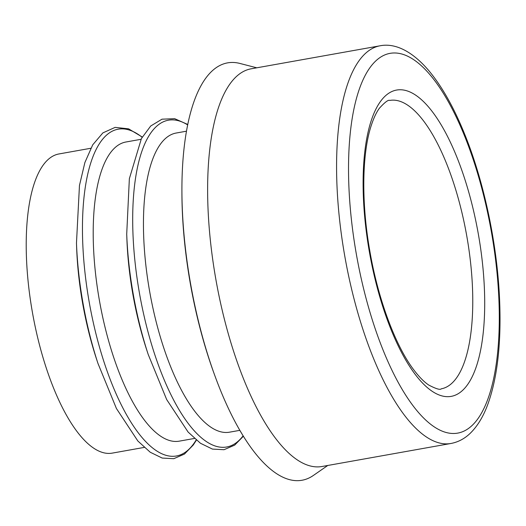 <?xml version="1.0" encoding="UTF-8"?>
<svg xmlns="http://www.w3.org/2000/svg" width="526" height="526" viewBox="0 0 526 526"><rect width="100%" height="100%" fill="white"/><g stroke="black" fill="none" stroke-linecap="round" stroke-linejoin="round"><path stroke-width="0.79" d="M144.19 447.416L112.301 453.11A151.935 53.908 -100.1 0 1 32.112 310.636A151.935 53.908 -100.1 0 1 58.892 153.967L90.781 148.273M97.954 363.413L96.33 358.456A151.935 53.908 -100.1 0 1 82.352 301.661A151.935 53.908 -100.1 0 1 76.664 248.298L76.474 243.084A165.973 58.886 -100.1 0 0 82.687 301.378A165.973 58.886 -100.1 0 0 97.954 363.413L116.43 408.524L137.871 441.025L150.239 452.242L162.186 458.061L173.784 458.692L184.448 454.076L193.292 444.983L196.395 440.144M194.436 438.447L179.287 441.15A151.935 53.908 -100.1 0 1 99.098 298.669A151.935 53.908 -100.1 0 1 125.878 142.007L141.021 139.305M148.201 354.445L146.576 349.481A151.935 53.908 -100.1 0 1 132.591 292.693A151.935 53.908 -100.1 0 1 126.904 239.33L126.713 234.116A165.973 58.886 -100.1 0 0 132.927 292.403A165.973 58.886 -100.1 0 0 148.201 354.445L166.676 399.556L188.111 432.056L200.478 443.273L212.432 449.086L224.023 449.717L234.695 445.108L243.393 436.205M239.869 430.334L229.533 432.175A151.935 53.908 -100.1 0 1 149.345 289.701A151.935 53.908 -100.1 0 1 176.118 133.039L186.454 131.191M327.764 465.471L313.457 475.399A211.985 75.211 -100.1 0 1 214.851 375.663L214.082 373.539A206.955 73.43 -100.1 0 1 189.978 281.555A206.955 73.43 -100.1 0 1 181.917 193.397L181.911 191.142A211.985 75.211 -100.1 0 1 239.902 63.442L256.76 67.808M214.851 375.663A211.985 75.211 -100.1 0 1 190.169 281.443A211.985 75.211 -100.1 0 1 181.911 191.142M451.019 443.464L322.063 466.49A201.977 71.661 -100.1 0 1 215.463 277.09A201.977 71.661 -100.1 0 1 251.06 68.827L380.015 45.801C393.816 43.001 410.905 49.727 428.572 70.359C441.899 86.231 454.004 107.679 464.872 134.689C484.512 183.193 497.675 246.609 499.7 302.338C501.219 343.61 497.359 377.326 488.121 403.488C483.677 415.875 477.871 425.659 470.704 432.826C464.964 438.513 458.402 442.057 451.019 443.464A201.977 71.661 -100.1 0 1 344.418 254.065A201.977 71.661 -100.1 0 1 380.015 45.801M355.997 252.145A192.878 68.433 -100.1 0 1 429.413 74.054A192.878 68.433 -100.1 0 1 486.267 403.212A192.878 68.433 -100.1 0 1 355.997 252.145M369.127 250.402A155.578 55.197 -100.1 0 1 428.342 106.752A155.578 55.197 -100.1 0 1 474.202 372.257A155.578 55.197 -100.1 0 1 369.127 250.402M389.773 100.433A146.478 51.969 -100.1 0 1 466.68 235.497A146.478 51.969 -100.1 0 1 441.261 388.826C440.203 390.095 436.074 388.859 428.861 385.117C424.239 382.08 419.255 377.057 413.916 370.041C395.565 346.069 377.938 299.077 369.719 250.35C361.408 203.286 362.006 155.426 370.613 127.522C373.197 119.1 376.129 112.663 379.424 108.205C384.887 102.202 388.339 99.611 389.773 100.433M196.178 439.966A165.973 58.886 -100.1 0 1 88.887 300.267A165.973 58.886 -100.1 0 1 142.132 137.273M243.15 435.817A165.973 58.886 -100.1 0 1 139.127 291.299A165.973 58.886 -100.1 0 1 187.644 124.905M142.27 137.03L128.6 128.837L115.141 127.371L102.879 132.887L92.714 144.841L84.87 162.573L79.465 185.448L76.474 243.084M187.736 124.458L174.658 118.679L161.995 119.185L150.706 126.01L141.409 138.575L129.357 178.702L126.713 234.116"/></g></svg>
